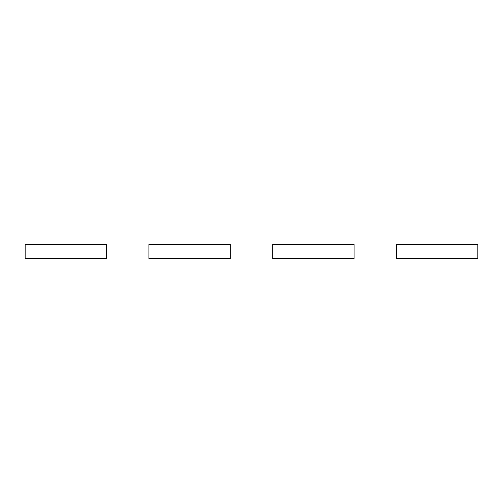 <?xml version="1.0" encoding="UTF-8"?>
<svg xmlns="http://www.w3.org/2000/svg" width="503" height="503" viewBox="0 0 503 503"><rect width="100%" height="100%" fill="white"/><g stroke="black" fill="none" stroke-linecap="round" stroke-linejoin="round"><path stroke-width="0.75" d="M230.28 244.427L148.938 244.427L148.938 258.573L230.28 258.573L230.28 244.427M477.85 244.427L396.502 244.427L396.502 258.573L477.85 258.573L477.85 244.427M354.062 244.427L272.72 244.427L272.72 258.573L354.062 258.573L354.062 244.427M106.498 244.427L25.15 244.427L25.15 258.573L106.498 258.573L106.498 244.427"/></g></svg>
